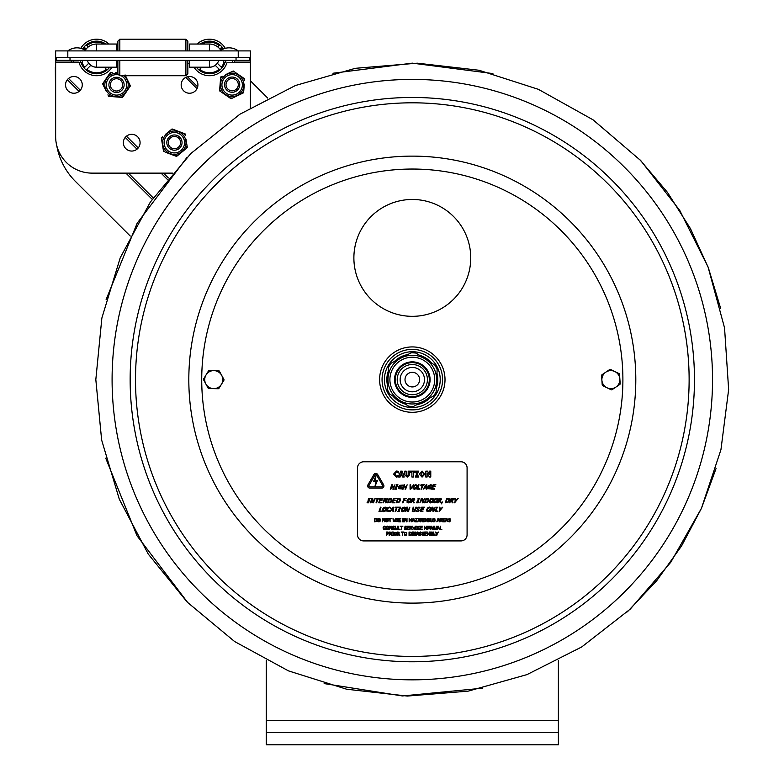 <?xml version="1.0" encoding="UTF-8"?>
<svg xmlns="http://www.w3.org/2000/svg" width="784" height="784" viewBox="0 0 784 784"><rect width="100%" height="100%" fill="white"/><g stroke="black" fill="none" stroke-linecap="round" stroke-linejoin="round"><path stroke-width="1.18" d="M558.384 744.8L558.384 732.628L266.246 732.628L266.246 744.8L558.384 744.8M266.246 660.393L266.246 732.628M558.384 660.393L558.384 732.628M55.644 118.511L55.341 67.444M250.41 80.821L267.736 98.088M130.262 236.053L75.431 181.418A66.954 66.954 0 0 1 56.713 145.373M85.24 50.323A13.416 13.416 0 0 1 96.599 44.041A13.416 13.416 0 0 0 85.24 50.323M209.455 50.911L209.455 44.041A13.416 13.416 0 0 1 220.814 50.323M67.816 57.457L250.41 57.457L250.41 50.911L55.644 50.911L55.644 57.457L67.816 57.457L67.816 50.911A15.121 15.121 0 0 1 80.781 48.334A18.257 18.257 0 0 1 108.986 44.041L116.512 44.041L108.986 44.041M189.542 50.911L189.542 44.041L209.455 44.041L197.068 44.041A18.257 18.257 0 0 1 225.273 48.334A15.121 15.121 0 0 1 238.238 50.911A15.121 15.121 0 0 0 219.981 50.911M116.512 50.911L116.512 44.041L96.599 44.041L96.599 50.911M116.512 44.041L96.599 44.041M250.41 107.682L250.41 57.457M172.47 173.127L92.169 173.127A36.515 36.515 0 0 1 55.644 136.602L55.644 57.457M197.911 84.868A8.369 8.369 0 0 1 185.357 92.12A8.369 8.369 0 0 1 185.357 77.626A8.369 8.369 0 0 1 197.911 84.868M140.091 142.688A8.369 8.369 0 0 1 127.537 149.94A8.369 8.369 0 0 1 127.537 135.446A8.369 8.369 0 0 1 140.091 142.688M82.271 84.868A8.369 8.369 0 0 1 69.727 92.12A8.369 8.369 0 0 1 69.727 77.626A8.369 8.369 0 0 1 82.271 84.868M90.807 65.317L86.838 69.286L90.807 65.317A9.761 9.761 0 0 0 97.412 67.189M106.359 69.286A15.337 15.337 0 0 1 86.838 69.286A15.337 15.337 0 0 0 106.359 69.286L104.262 67.189M87.279 60.368A9.761 9.761 0 0 0 88.739 63.249L84.77 67.218A15.337 15.337 0 0 1 82.124 62.544M83.565 49.363A15.337 15.337 0 0 1 84.77 47.697L86.132 49.059M88.2 47.001L86.838 45.629A15.337 15.337 0 0 1 104.037 44.041M109.691 67.189A16.307 16.307 0 0 1 81.173 62.759M82.673 48.971A16.307 16.307 0 0 1 105.879 44.041M112.043 67.189A18.257 18.257 0 0 1 79.125 62.759L72.442 62.759L79.125 62.759M201.802 67.189L199.695 69.286L201.802 67.189M219.226 69.286A15.337 15.337 0 0 1 199.695 69.286A15.337 15.337 0 0 0 219.226 69.286L215.257 65.317A9.761 9.761 0 0 1 208.642 67.189M218.775 60.368A9.761 9.761 0 0 1 217.315 63.249L221.284 67.218A15.337 15.337 0 0 0 223.93 62.544M232.417 61.564L233.612 62.759L226.929 62.759A18.257 18.257 0 0 1 194.011 67.189M200.185 44.041A16.307 16.307 0 0 1 223.391 48.971M225.508 60.368A16.307 16.307 0 0 1 196.372 67.189M219.922 49.059L221.284 47.697A15.337 15.337 0 0 1 222.489 49.363M202.027 44.041A15.337 15.337 0 0 1 219.226 45.629L217.854 47.001M117.874 41.15L119.825 39.2L117.874 41.15L117.874 50.911M117.874 60.368L117.874 73.774L119.825 75.715L185.896 75.715L185.896 60.368M187.846 50.911L187.846 41.15L185.896 39.2L119.825 39.2L119.825 50.911M119.825 60.368L119.825 75.715M187.846 60.368L187.846 73.774L185.896 75.715M119.825 39.2L185.896 39.2L185.896 50.911M189.542 60.368L189.542 67.189L189.542 63.543L187.846 63.543M87.318 60.368A9.731 9.731 0 0 0 96.599 67.189L116.512 67.189L116.512 60.368M218.746 60.368A9.731 9.731 0 0 1 209.455 67.189L189.542 67.189M56.379 57.457L56.379 60.368L249.675 60.368L249.675 57.457M73.637 61.564A1.196 1.196 0 0 1 72.442 62.759A1.196 1.196 0 0 1 71.256 61.564A1.196 1.196 0 0 1 72.442 60.368A1.196 1.196 0 0 0 71.256 61.564A1.196 1.196 0 0 0 72.442 62.759A1.196 1.196 0 0 0 73.637 61.564M225.792 61.564A1.196 1.196 0 0 1 224.606 62.759A1.196 1.196 0 0 1 223.411 61.564A1.196 1.196 0 0 1 224.606 60.368M232.152 77.057A7.605 7.605 0 0 0 224.538 84.662A7.605 7.605 0 0 0 232.152 92.277A7.605 7.605 0 0 0 239.757 84.662A7.605 7.605 0 0 0 232.152 77.057M232.152 78.518A6.145 6.145 0 0 0 226.008 84.662A6.145 6.145 0 0 0 232.152 90.807A6.145 6.145 0 0 0 238.297 84.662A6.145 6.145 0 0 0 232.152 78.518M116.512 77.263A7.605 7.605 0 0 0 108.907 84.868A7.605 7.605 0 0 0 116.512 92.483A7.605 7.605 0 0 0 124.117 84.868A7.605 7.605 0 0 0 116.512 77.263M116.512 78.723A6.145 6.145 0 0 0 110.368 84.868A6.145 6.145 0 0 0 116.512 91.013A6.145 6.145 0 0 0 122.657 84.868A6.145 6.145 0 0 0 116.512 78.723M174.43 134.975A7.605 7.605 0 0 0 166.825 142.59A7.605 7.605 0 0 0 174.43 150.195A7.605 7.605 0 0 0 182.045 142.59A7.605 7.605 0 0 0 174.43 134.975M174.43 136.445A6.145 6.145 0 0 0 168.286 142.59A6.145 6.145 0 0 0 174.43 148.735A6.145 6.145 0 0 0 180.575 142.59A6.145 6.145 0 0 0 174.43 136.445M237.562 73.97L234.641 71.961A13.142 13.142 0 0 0 231.701 71.736L228.507 73.255M225.41 74.735L233.24 71.001L244.706 78.88L244.579 80.576A13.142 13.142 0 0 0 243.305 77.92L240.394 75.911M220.275 82.212L220.686 76.989L222.215 76.254A13.142 13.142 0 0 0 220.549 78.684L219.726 89.16A13.142 13.142 0 0 0 220.99 91.826L229.653 97.775A13.142 13.142 0 0 0 232.593 98.01L242.08 93.482A13.142 13.142 0 0 0 243.755 91.052L244.294 84.104M226.743 95.775L231.055 98.745L235.788 96.491M223.91 93.835L219.589 90.866L220 85.642M238.885 95.011L243.618 92.757L244.03 87.524M242.697 79.841A11.682 11.682 0 0 0 222.519 78.253A11.682 11.682 0 0 0 231.231 96.52A11.682 11.682 0 0 0 242.697 79.841A11.682 11.682 0 0 0 222.519 78.253A11.682 11.682 0 0 0 231.231 96.52A11.682 11.682 0 0 0 242.697 79.841M176.978 130.81L173.666 129.566A13.142 13.142 0 0 0 170.755 130.036L168.021 132.28M165.365 134.456L172.078 128.958L185.093 133.868L185.367 135.554A13.142 13.142 0 0 0 183.495 133.27L180.193 132.026M162.161 142.953L161.308 137.778L162.631 136.7A13.142 13.142 0 0 0 161.582 139.464L163.288 149.832A13.142 13.142 0 0 0 165.159 152.116L174.989 155.82A13.142 13.142 0 0 0 177.909 155.34L186.033 148.686A13.142 13.142 0 0 0 187.072 145.922L185.945 139.042M171.686 154.575L176.586 156.418L180.643 153.096M165.159 152.116L168.472 153.36M183.299 150.92L187.347 147.598L186.504 142.433M162.719 146.343L163.572 151.508M183.368 135.289A11.682 11.682 0 0 0 163.395 138.562A11.682 11.682 0 0 0 176.224 154.223A11.682 11.682 0 0 0 183.368 135.289A11.682 11.682 0 0 0 163.395 138.562A11.682 11.682 0 0 0 176.224 154.223A11.682 11.682 0 0 0 183.368 135.289M105.585 79.498L103.596 82.418A13.142 13.142 0 0 0 103.37 85.368L104.909 88.553M106.399 91.65L102.635 83.829L110.475 72.334L112.171 72.461A13.142 13.142 0 0 0 109.515 73.745L107.526 76.665M113.896 96.755L108.672 96.363L107.927 94.835A13.142 13.142 0 0 0 110.368 96.491L120.844 97.285A13.142 13.142 0 0 0 123.509 96.001L129.429 87.318A13.142 13.142 0 0 0 129.644 84.378L125.087 74.911M127.429 90.238L130.389 85.917L128.115 81.193M125.499 93.08L122.549 97.412L117.316 97.02M117.874 72.892L115.699 72.726M111.446 74.343A11.682 11.682 0 0 0 106.859 91.463A11.682 11.682 0 0 0 124.47 93.423A11.682 11.682 0 0 0 123.774 75.715A11.682 11.682 0 0 1 124.47 93.423A11.682 11.682 0 0 1 106.859 91.463A11.682 11.682 0 0 1 117.874 73.265A11.682 11.682 0 0 0 111.446 74.343M430.142 397.811A25.46 25.46 0 0 1 416.872 404.681A26.656 26.656 0 0 0 417.509 404.554M412.315 679.836A300.213 300.213 0 0 0 712.529 379.623A300.213 300.213 0 0 0 412.315 79.409A300.213 300.213 0 0 0 112.092 379.623A300.213 300.213 0 0 0 412.315 679.836M412.315 97.461A282.162 282.162 0 0 0 130.154 379.623A282.162 282.162 0 0 0 412.315 661.784A282.162 282.162 0 0 0 694.467 379.623A282.162 282.162 0 0 0 412.315 97.461A282.162 282.162 0 0 0 130.154 379.623A282.162 282.162 0 0 0 412.315 661.784A282.162 282.162 0 0 0 694.467 379.623A282.162 282.162 0 0 0 412.315 97.461M208.897 388.521A0.97 0.97 0 0 1 208.064 388.011L203.615 379.868A0.97 0.97 0 0 1 203.644 378.897L208.475 370.969A0.97 0.97 0 0 1 209.328 370.509L218.599 370.734A0.97 0.97 0 0 1 219.432 371.234L223.881 379.378A0.97 0.97 0 0 1 223.852 380.358L219.02 388.276A0.97 0.97 0 0 1 218.168 388.737L208.897 388.521M221.656 375.311A9.006 9.006 0 0 1 213.532 388.629A9.006 9.006 0 0 1 206.055 374.928A9.006 9.006 0 0 1 221.656 375.311M602.759 385.679A0.97 0.97 0 0 1 602.21 384.875L601.573 375.624A0.97 0.97 0 0 1 601.994 374.742L609.687 369.558A0.97 0.97 0 0 1 610.658 369.499L618.997 373.566A0.97 0.97 0 0 1 619.536 374.37L620.183 383.631A0.97 0.97 0 0 1 619.752 384.503L612.059 389.687A0.97 0.97 0 0 1 611.089 389.756L602.759 385.679M619.86 378.995A9.006 9.006 0 0 1 606.924 387.717A9.006 9.006 0 0 1 605.846 372.155A9.006 9.006 0 0 1 619.86 378.995M403.241 403.417A25.46 25.46 0 0 1 392.892 396.096A25.46 25.46 0 0 0 405.475 404.152M387.649 385.973A25.46 25.46 0 0 1 388.335 371.048A25.46 25.46 0 0 0 387.649 385.973M394.489 361.444A25.46 25.46 0 0 1 407.749 354.574A25.46 25.46 0 0 0 394.489 361.444M421.39 355.828A25.46 25.46 0 0 0 419.146 355.093A25.46 25.46 0 0 1 431.729 363.149M436.972 373.282A25.46 25.46 0 0 1 436.286 388.198M423.968 349.076A32.693 32.693 0 0 0 381.759 367.97A32.693 32.693 0 0 0 400.663 410.169A32.693 32.693 0 0 0 442.862 391.275A32.693 32.693 0 0 0 423.968 349.076M400.663 410.169A32.693 32.693 0 0 0 442.862 391.275M429.769 535.433L430.22 532.022L429.593 532.022L428.77 533.924L427.3 532.022L427.3 535.433L427.721 532.493L428.603 534.492L429.769 532.493L429.769 535.433M413.815 535.227L415.824 535.188L416.128 534.463L414.315 532.895L416 532.728L416 532.189L414.981 531.964L413.834 532.934L415.657 534.531L414.903 535.1L413.815 534.659L413.815 535.227M399.213 535.433L399.801 535.433L398.586 533.953L399.291 532.953L398.909 532.209L397.165 532.022L397.165 535.433L397.615 534.08L399.213 535.433M398.821 532.983L397.615 533.698L397.615 532.414L398.821 532.983L397.615 532.414L397.615 533.698M395.156 535.109L394.127 533.728L395.156 532.346L396.194 533.728L395.156 535.109M439.883 529.592L441.853 529.592L440.334 529.19L440.334 526.182L439.883 529.592M438.599 528.249L437.55 528.249L438.07 526.642L438.599 528.249M432.748 529.592L433.258 529.592L433.258 526.182L432.837 528.877L431.465 526.182L430.818 526.182L430.818 529.592L431.239 526.652L432.748 529.592M429.544 528.249L428.495 528.249L429.015 526.642L429.544 528.249M420.263 526.182L420.263 529.592L422.39 529.592L420.714 529.19L420.714 527.926L422.282 527.926L420.714 527.514L420.714 526.583L422.39 526.182L420.263 526.182M407.327 526.182L407.327 529.592L409.454 529.592L407.778 529.19L407.778 527.926L409.346 527.926L407.778 527.514L407.778 526.583L409.454 526.182L407.327 526.182M396.292 529.661L395.391 529.347L397.204 529.347L397.527 526.182L396.929 528.994L395.665 528.994L395.518 526.182L395.391 529.347L395.058 528.308M388.864 527.887L388.462 526.574L387.355 526.113L386.267 526.574L385.855 527.887L386.257 529.2L387.355 529.661L388.462 529.2L388.864 527.887M388.394 527.887L387.365 529.269L386.326 527.887L387.365 526.505L388.394 527.887M446.38 518.391L445.234 521.801L445.998 520.85L447.301 520.85L448.085 521.801L446.939 518.391L446.38 518.391M447.174 520.458L446.125 520.458L446.655 518.851L447.174 520.458M414.971 521.801L417.353 521.801L415.461 521.399L417.304 518.391L415.05 518.391L416.794 518.792L414.971 521.801M413.903 520.458L412.845 520.458L413.374 518.851L413.903 520.458M406.494 521.801L407.004 521.801L407.004 518.391L406.582 521.086L405.21 518.391L404.564 518.391L404.564 521.801L404.985 518.861L406.494 521.801M393.323 521.556L395.136 521.556L395.459 518.391L394.225 521.487L393 518.391L393.323 521.556M380.426 520.096L380.015 518.783L378.917 518.322L377.819 518.783L377.408 520.096L377.819 521.409L378.917 521.87L380.015 521.409L380.426 520.096M379.956 520.096L378.917 521.478L377.888 520.096L378.917 518.714L379.956 520.096M376.124 518.988L376.643 520.096L376.163 521.184L374.879 521.409L374.879 518.783L376.124 518.988M388.335 520.096L387.923 518.783L386.826 518.322L385.728 518.783L385.326 520.096L385.728 521.409L386.826 521.87L387.923 521.409L388.335 520.096M387.864 520.096L386.835 521.478L385.797 520.096L386.835 518.714L387.864 520.096M395.94 521.595L397.949 521.546L398.262 520.831L396.439 519.263L398.125 519.096L398.125 518.547L397.116 518.332L395.969 519.302L397.792 520.899L397.027 521.468L395.94 521.027L395.94 521.595M411.179 521.801L411.629 518.391L411.179 519.723L409.611 519.723L409.16 518.391L409.16 521.801L409.611 520.135L411.179 520.135L411.179 521.801M418.852 518.851L419.371 520.458L418.323 520.458L418.852 518.851M422.703 521.801L423.291 521.801L422.076 520.311L422.792 519.312L422.4 518.567L420.655 518.391L420.655 521.801L421.106 520.439L422.703 521.801M422.311 519.351L421.106 520.066L421.106 518.783L422.311 519.351M425.781 520.096L425.3 521.184L424.017 521.409L424.017 518.783L425.261 518.988L425.781 520.096M429.563 520.096L429.152 518.783L428.054 518.322L426.957 518.783L426.545 520.096L426.957 521.409L428.054 521.87L429.152 521.409L429.563 520.096M429.093 520.096L428.054 521.478L427.025 520.096L428.054 518.714L429.093 520.096M437.991 518.391L436.835 521.801L437.609 520.85L438.913 520.85L439.697 521.801L438.55 518.391L437.991 518.391M438.785 520.458L437.737 520.458L438.256 518.851L438.785 520.458M441.51 518.9L441.529 519.89L440.52 520.066L440.52 518.783L441.51 518.9M442.97 518.391L442.97 521.801L445.106 521.801L443.421 521.399L443.421 520.135L444.989 520.135L443.421 519.723L443.421 518.792L445.106 518.391L442.97 518.391M392.323 529.386L394.332 529.337L394.646 528.622L392.823 527.044L394.509 526.887L394.509 526.338L393.499 526.123L392.353 527.093L394.166 528.69L393.411 529.259L392.323 528.818L392.323 529.386M404.544 529.386L406.553 529.337L406.857 528.622L405.044 527.044L406.729 526.887L406.729 526.338L405.71 526.123L404.573 527.093L406.386 528.69L405.632 529.259L404.544 528.818L404.544 529.386M411.61 527.142L410.855 526.574L411.61 527.142L410.404 527.857L410.855 526.574M414.158 529.592L415.334 526.182L413.923 529.014L412.492 526.182L414.158 529.592M426.819 529.592L427.27 526.182L426.643 526.182L425.82 528.083L424.35 526.182L424.35 529.592L424.771 526.652L425.653 528.651L426.819 526.652L426.819 529.592M388.462 533.806L388.354 532.238L386.6 532.022L386.6 535.433L387.051 534.159L388.462 533.806M388.286 533.061L387.051 533.777L387.051 532.414L388.286 533.061M390.089 532.414L389.638 533.698L389.638 532.414L390.628 532.532L390.657 533.522L389.638 533.698M391.961 535.433L393.284 535.433L393.284 532.022L391.961 532.022L391.961 535.433M406.337 532.699L406.622 533.728L405.593 535.109L404.554 533.728L404.828 532.699L406.337 532.699M411.041 535.158L411.737 533.728L411.051 532.297L409.052 532.022L409.052 535.433L411.041 535.158M411.267 533.728L410.796 534.815L409.503 535.041L409.503 532.414L410.757 532.62L411.267 533.728M417.372 532.022L416.226 535.433L416.99 534.482L418.293 534.482L419.077 535.433L417.931 532.022L417.372 532.022M418.166 534.09L417.117 534.09L417.637 532.493L418.166 534.09M424.663 532.022L424.663 535.433L426.8 535.433L425.124 535.031L425.124 533.767L426.682 533.767L425.124 533.365L425.124 532.424L426.8 532.022L424.663 532.022M432.396 533.296L431.798 532.414L432.592 532.855L431.367 533.404L431.798 532.414M432.474 533.875L431.367 533.786L431.367 535.051L431.367 533.786L432.748 534.404L431.367 535.051M437.237 533.924L438.393 532.022L437.011 533.522L435.63 532.022L436.786 535.433L437.237 533.924M435.649 535.031L434.12 535.031L433.67 532.022L433.67 535.433L435.649 535.031M423.007 535.492L424.203 534.463L422.39 532.895L424.075 532.728L423.056 531.964L421.91 532.934L423.732 534.531L422.978 535.1L421.89 534.659L423.007 535.492M402.329 535.433L402.78 532.424L403.927 532.022L401.183 532.022L402.329 532.424L402.329 535.433M396.253 532.414L394.058 532.414L394.058 535.041L396.253 535.041L396.253 532.414M437.119 529.592L437.423 528.641L438.726 528.641L439.51 529.592L438.364 526.182L437.805 526.182L437.119 529.592M427.594 529.592L428.368 528.641L429.671 528.641L430.455 529.592L429.309 526.182L428.75 526.182L427.594 529.592M416.882 529.239L416.882 526.182L415.569 526.182L415.569 529.592L416.882 529.239M401.761 529.592L401.761 526.583L402.898 526.182L400.163 526.182L401.3 526.583L401.761 529.592M391.804 529.592L391.804 526.182L391.383 528.877L390.011 526.182L389.364 526.182L389.364 529.592L389.785 526.652L391.804 529.592M449.408 521.86L450.604 520.831L448.781 519.263L450.437 519.096L449.457 518.332L448.311 519.302L450.134 520.899L449.369 521.468L448.321 521.027L449.408 521.86M434.169 518.724L433.464 519.263L435.149 519.096L434.14 518.332L432.993 519.302L434.806 520.899L434.052 521.468L432.964 521.027L432.964 521.595L434.081 521.86L435.287 520.831L433.905 519.792M412.717 520.85L414.021 520.85L414.814 521.801L413.658 518.391L413.099 518.391L411.953 521.801L412.717 520.85M398.723 521.801L400.849 521.801L399.174 521.399L399.174 520.135L400.742 520.135L399.174 519.723L399.174 518.792L400.849 518.391L398.723 518.391L398.723 521.801M384.826 521.801L384.826 518.391L384.405 521.086L383.033 518.391L382.386 518.391L382.386 521.801L382.808 518.861L384.826 521.801M377.114 520.096L376.428 518.665L374.429 518.391L374.429 521.801L376.418 521.527L377.114 520.096M390.079 521.801L390.079 518.792L391.226 518.391L388.482 518.391L389.628 518.792L390.079 521.801M403.564 521.448L404.005 518.391L402.682 518.391L402.682 521.801L404.005 521.801L403.564 521.448M417.892 521.801L418.195 520.85L419.499 520.85L420.283 521.801L419.136 518.391L418.578 518.391L417.892 521.801M425.555 518.665L423.566 518.391L423.566 521.801L425.555 521.527L426.251 520.096L425.555 518.665M432.484 520.517L432.16 521.556L432.033 518.391L431.886 521.203L430.622 521.203L431.249 521.487M430.475 520.517L430.475 518.391L430.347 521.556L432.16 521.556L431.249 521.87M442.705 521.801L441.49 520.311L442.196 519.312L441.813 518.567L440.059 518.391L440.059 521.801L440.52 520.439L442.705 521.801M384.562 529.651L385.62 529.357L385.62 528.818L383.827 528.916L383.817 526.858L385.62 526.956L384.572 526.123L383.464 526.593L383.043 527.887L383.464 529.2L384.562 529.651M400.154 529.19L398.635 529.19L398.174 526.182L398.174 529.592L400.154 529.19M411.375 528.102L412.08 527.103L411.698 526.358L409.954 526.182L409.954 529.592L410.404 528.23L412.59 529.592L411.375 528.102M418.783 526.505L418.029 526.858L419.842 526.956L419.381 526.211L417.676 526.593L417.676 529.2L419.842 529.357L419.842 528.818L418.039 528.916L418.029 526.858L417.725 527.887M434.365 528.308L434.365 526.182L434.238 529.347L436.051 529.347L436.374 526.182L435.777 528.994L434.512 528.994L435.14 529.278M391.824 535.433L390.608 533.953L391.324 532.953L390.932 532.209L389.187 532.022L389.187 535.433L389.638 534.08L391.824 535.433M406.68 532.414L404.485 532.414L404.485 535.041L406.68 535.041L406.68 532.414M413.423 535.08L413.423 532.022L412.1 532.022L412.1 535.433L413.423 535.08M420.4 535.492L421.596 534.463L419.773 532.895L421.469 532.728L420.449 531.964L419.303 532.934L421.126 534.531L420.361 535.1L419.313 534.659L420.4 535.492M433.219 534.384L432.709 532.16L430.906 532.022L430.906 535.433L432.866 535.158L433.219 534.384M421.665 507.189L420.175 511.57L423.095 511.06L420.939 511.06L421.488 509.433L423.497 509.433L423.683 508.914L421.665 508.914L422.076 507.709L424.409 507.189L421.665 507.189M397.606 511.57L399.311 511.57L398.899 511.129L400.791 507.189L399.095 507.189L399.507 507.64L398.321 511.129L397.606 511.57M386.336 509.384L386.385 507.689L385.169 507.101L383.562 507.689L382.465 509.384L382.416 511.07L383.621 511.668L385.238 511.07L386.336 509.384M385.728 509.384L383.788 511.158L383.072 509.384L385.003 507.601L385.816 508.061L385.728 509.384M452.29 502.809L453.044 502.809L452.143 500.907L453.485 499.614L453.309 498.663L451.143 498.428L449.653 502.809L450.829 501.064L451.496 501.064L452.29 502.809M452.858 499.663L450.996 500.584L451.555 498.928L452.858 499.663M422.39 502.809L423.037 502.809L424.526 498.428L422.811 501.897L422.223 498.428L421.39 498.428L419.91 502.809L421.733 499.036L422.39 502.809M398.889 502.456L400.399 500.623L400.144 498.781L397.694 498.428L396.204 502.809L398.889 502.456M399.801 500.613L398.713 502.015L396.959 502.309L398.105 498.928L399.615 499.192L399.801 500.613M377.349 498.947L376.036 502.809L376.614 502.809L377.927 498.947L379.397 498.947L379.574 498.428L376.046 498.428L375.879 498.947L377.349 498.947M427.819 488.687L430.72 488.883L431.376 486.972L429.779 486.972L429.612 487.481L430.622 487.481L430.24 488.618L429.289 488.755L428.387 488.295L428.446 486.962L430.445 485.218L431.759 485.796L431.994 485.09L428.966 485.316L427.829 486.982L427.819 488.687M416.961 489.177L419.499 489.177L419.675 488.657L417.715 488.657L419.028 484.796L418.44 484.796L416.961 489.177M405.073 489.177L405.661 489.177L407.151 484.796L405.985 486.511L403.966 486.511L404.544 484.796L403.966 484.796L402.476 489.177L403.064 489.177L403.789 487.031L405.808 487.031L405.073 489.177M392.872 489.177L393.45 489.177L394.94 484.796L393.774 486.511L391.755 486.511L392.343 484.796L391.755 484.796L390.265 489.177L390.853 489.177L391.579 487.031L393.597 487.031L392.872 489.177M410.698 489.177L413.697 484.796L410.649 488.432L410.669 484.796L410.052 484.796L410.071 489.177L410.698 489.177M433.17 484.796L431.69 489.177L434.424 489.177L434.601 488.657L432.445 488.657L432.993 487.031L435.189 486.511L433.17 486.511L433.581 485.316L435.914 484.796L433.17 484.796M380.191 498.428L378.701 502.809L381.445 502.809L381.622 502.289L379.466 502.289L380.015 500.662L382.21 500.143L380.191 500.143L380.603 498.947L382.759 498.947L382.935 498.428L380.191 498.428M393.46 498.428L391.98 502.809L394.715 502.809L394.891 502.289L392.735 502.289L393.284 500.662L395.479 500.143L393.46 500.143L393.872 498.947L396.204 498.428L393.46 498.428M413.531 502.809L414.285 502.809L413.374 500.907L414.716 499.614L414.55 498.663L412.384 498.428L410.894 502.809L412.07 501.064L412.737 501.064L413.531 502.809M414.099 499.663L412.227 500.584L412.796 498.928L414.099 499.663L413.374 498.928M427.211 502.456L428.73 500.623L428.466 498.781L426.016 498.428L424.526 502.809L427.211 502.456M428.123 500.613L427.035 502.015L425.281 502.309L426.427 498.928L427.946 499.192L428.123 500.613M427.946 499.192L426.868 498.928M437.599 500.623L437.648 498.928L436.433 498.34L434.826 498.928L433.719 500.623L433.67 502.309L434.885 502.907L436.492 502.309L437.599 500.623M436.992 500.623L435.051 502.397L434.326 500.623L436.267 498.84L437.08 499.29L436.992 500.623M441.284 503.896L442.764 501.976L442.029 501.976L441.284 503.896M392.892 507.189L389.932 511.57L391.334 510.345L393 510.345L392.99 511.57L393.597 511.57L393.607 507.189L392.892 507.189M393.009 509.855L391.657 509.855L393.039 507.787L393.009 509.855M405.338 509.384L405.387 507.689L404.172 507.101L402.564 507.689L401.467 509.384L401.418 511.07L402.623 511.668L404.24 511.07L405.338 509.384M404.73 509.384L402.79 511.158L402.074 509.384L404.005 507.601L404.818 508.061L404.73 509.384M415.912 511.315L418.509 511.256L419.224 510.325L417.568 508.306L418.715 507.62L419.812 508.091L420.048 507.395L418.842 507.111L416.941 508.365L418.587 510.413L417.362 511.148L416.157 510.58L415.912 511.315M433.052 511.57L433.699 511.57L435.189 507.189L433.474 510.658L432.886 507.189L432.053 507.189L430.573 511.57L432.396 507.797L433.052 511.57M415.461 477.005L418.607 477.005L418.607 475.986L417.764 475.986L417.764 472.184L418.607 472.184L418.607 471.164L415.461 471.164L415.461 472.184L416.304 472.184L416.304 475.986L415.461 475.986L415.461 477.005M400.634 471.164L398.654 477.005L400.124 477.005L400.497 475.81L402.329 475.81L402.702 477.005L404.211 477.005L402.231 471.164L400.634 471.164M402.016 474.751L400.81 474.751L401.418 472.821L402.016 474.751M411.894 472.272L411.894 477.005L413.364 477.005L413.364 472.272L415.089 472.272L415.089 471.164L410.169 471.164L410.169 472.272L411.894 472.272M429.367 477.005L430.779 477.005L430.779 471.164L429.436 471.164L429.436 474.506L427.574 471.164L425.771 471.164L425.771 477.005L427.113 477.005L427.113 472.928L429.367 477.005M373.899 474.526A2.195 2.195 0 0 1 377.692 474.526L383.631 484.816A2.195 2.195 0 0 1 381.739 488.109L369.852 488.109A2.195 2.195 0 0 1 367.951 484.816L373.899 474.526M376.095 481.533L373.547 481.533L376.036 475.692L374.909 480.553L377.447 480.553L374.968 486.403L376.095 481.533M381.739 486.884A0.97 0.97 0 0 0 382.582 485.423L376.634 475.133A0.97 0.97 0 0 0 374.948 475.133L369.009 485.423A0.97 0.97 0 0 0 369.852 486.884L381.739 486.884M467.088 534.825A6.086 6.086 0 0 1 461.002 540.911L363.619 540.911A6.086 6.086 0 0 1 357.533 534.825L357.533 467.872A6.086 6.086 0 0 1 363.619 461.786L461.002 461.786A6.086 6.086 0 0 1 467.088 467.872L467.088 534.825M427.946 511.668L426.741 511.07L426.79 509.384L426.741 511.07L427.946 511.668L429.563 511.07L430.661 509.384L430.71 507.689L429.495 507.101L427.888 507.689L426.79 509.384M430.69 484.718L431.994 485.09M387.463 532.022L388.756 533.051M392.568 527.71L392.353 527.093M392.823 527.044L393.264 527.583M421.625 520.439L421.106 520.439M396.439 519.263L396.88 519.792M449.369 521.468L450.134 520.899M414.903 535.1L415.657 534.531M422.39 532.895L422.831 533.424M423.38 474.085L422.988 475.565L421.155 475.574L421.155 472.585L422.988 472.595L423.38 474.085M422.066 471.037L419.244 474.085L422.066 477.123L424.899 474.085L422.066 471.037M397.606 471.194L396.449 471.047L393.588 474.085L396.439 477.123L398.419 476.613L398.419 475.241L396.684 476.025L395.626 475.604L395.097 474.095L395.597 472.595L396.684 472.144L398.419 472.928L398.419 471.537L397.606 471.194M406.22 471.164L404.75 471.164L404.75 474.888L407.2 477.123L409.65 474.888L409.65 471.164L408.18 471.164L408.18 474.81L407.2 476.015L406.22 474.81L406.22 471.164M439.197 511.57L442.744 507.189L440.324 509.12L439.853 507.189L439.197 507.189L439.834 509.698L439.197 511.57M430.142 508.061L429.328 507.601L430.142 508.061L430.053 509.384L428.113 511.158L427.398 509.384L429.328 507.601M405.789 511.57L407.072 507.797L407.729 511.57L408.376 511.57L409.865 507.189L408.15 510.658L407.562 507.189L406.729 507.189L405.25 511.57L405.789 511.57M395.126 507.189L394.95 507.709L396.42 507.709L395.107 511.57L395.685 511.57L396.998 507.709L398.644 507.189L395.126 507.189M381.034 507.189L380.456 507.189L378.966 511.57L381.504 511.57L381.681 511.06L379.73 511.06L381.034 507.189M440.628 499.085L440.226 500.349L438.844 500.584L439.403 498.928L440.628 499.085M438.089 502.809L438.677 501.064L440.892 502.809L439.991 500.907L441.333 499.614L441.157 498.663L438.991 498.428L437.501 502.809L438.089 502.809M432.807 499.29L431.984 498.84L432.807 499.29L432.709 500.623L430.779 502.397L430.053 500.623L431.984 498.84M430.602 502.907L432.219 502.309L433.317 500.623L433.366 498.928L432.151 498.34L430.543 498.928L429.446 500.623L429.397 502.309L430.602 502.907M418.45 498.879L416.549 502.809L418.244 502.809L419.028 498.879L419.734 498.428L418.039 498.428L418.45 498.879M408.444 502.397L407.719 500.623L409.65 498.84L410.473 499.29L410.375 500.623L408.444 502.397M408.268 502.907L409.885 502.309L410.983 500.623L411.032 498.928L409.816 498.34L408.209 498.928L407.112 500.623L407.063 502.309L408.268 502.907M391.147 500.613L390.069 502.015L388.315 502.309L389.462 498.928L390.971 499.192L391.147 500.613M387.561 502.809L390.236 502.456L391.755 500.623L391.5 498.781L389.05 498.428L387.561 502.809M370.93 502.809L372.214 499.036L372.87 502.809L373.517 502.809L375.007 498.428L373.282 501.897L372.704 498.428L371.871 498.428L370.381 502.809L370.93 502.809M420.998 484.796L420.822 485.316L422.292 485.316L420.979 489.177L421.557 489.177L422.87 485.316L424.516 484.796L420.998 484.796M399.762 485.316L398.625 486.982L398.615 488.687L401.516 488.883L402.163 486.972L400.575 486.972L400.399 487.481L401.418 487.481L401.036 488.618L400.085 488.755L399.183 488.295L399.232 486.962L401.241 485.218L402.545 485.796L402.79 485.09L399.762 485.316M396.665 485.247L394.764 489.177L396.469 489.177L396.057 488.726L397.958 484.796L396.253 484.796L396.665 485.247M416.441 486.982L414.501 488.765L413.785 486.982L415.716 485.208L416.529 485.659L416.441 486.982M414.334 489.265L415.951 488.677L417.049 486.982L417.098 485.296L415.883 484.698L414.275 485.296L413.178 486.982L413.129 488.677L414.334 489.265M426.261 487.452L424.908 487.452L426.28 485.394L426.261 487.452M426.849 489.177L426.859 484.796L426.143 484.796L423.174 489.177L424.585 487.952L426.251 487.952L426.231 489.177L426.849 489.177M367.735 502.368L367.03 502.809L368.725 502.809L369.509 498.879L370.215 498.428L368.519 498.428L367.735 502.368M383.474 502.809L384.768 499.036L385.414 502.809L386.071 502.809L387.561 498.428L387.012 498.428L385.836 501.897L385.248 498.428L384.425 498.428L382.935 502.809L383.474 502.809M405.936 500.182L403.976 500.182L404.397 498.947L406.612 498.428L403.995 498.428L402.506 502.809L403.084 502.809L403.809 500.702L405.936 500.182M448.654 499.192L448.83 500.613L447.752 502.015L445.988 502.309L447.135 498.928L448.654 499.192M445.243 502.809L447.919 502.456L449.438 500.623L449.173 498.781L446.723 498.428L445.243 502.809M454.612 502.809L458.16 498.428L455.739 500.359L455.269 498.428L454.612 498.428L455.249 500.927L454.612 502.809M389.481 507.111L387.855 507.718L386.737 509.384L386.708 511.08L389.423 511.276L389.658 510.58L387.296 510.707L388.188 508.061L389.305 507.611L390.471 508.189L390.706 507.483L389.481 507.111M413.188 507.189L412.217 511.266L413.246 511.668L414.56 511.266L416.353 507.189L415.775 507.189L414.354 510.815L413.423 511.168L412.727 510.815L413.766 507.189L413.188 507.189M437.266 507.189L436.678 507.189L435.189 511.57L437.727 511.57L437.913 511.06L435.953 511.06L437.266 507.189M422.096 518.9L421.557 518.783M470.743 257.897A58.428 58.428 0 0 0 383.102 207.299A58.428 58.428 0 0 0 383.102 308.504A58.428 58.428 0 0 0 470.743 257.897M415.657 386.12A7.301 7.301 0 0 0 418.803 376.281A7.301 7.301 0 0 0 408.974 373.125A7.301 7.301 0 0 0 405.818 382.964A7.301 7.301 0 0 0 415.657 386.12M411.433 367.48A12.172 12.172 0 0 1 423.272 384.934A12.172 12.172 0 0 1 402.241 386.463A12.172 12.172 0 0 1 411.433 367.48M394.558 378.809A17.767 17.767 0 0 0 411.502 397.38A17.767 17.767 0 0 0 430.063 380.436A17.767 17.767 0 0 0 413.129 361.875A17.767 17.767 0 0 0 394.558 378.809M399.193 400.134L408.582 406.141A26.783 26.783 0 0 0 413.599 406.377L433.415 396.116A26.783 26.783 0 0 0 436.12 391.882L436.629 380.75A24.343 24.343 0 0 0 425.438 359.121L416.039 353.104A26.783 26.783 0 0 0 411.022 352.878L391.206 363.139A26.783 26.783 0 0 0 388.501 367.363L387.992 378.505A24.343 24.343 0 0 0 415.442 403.77A24.343 24.343 0 0 0 435.541 372.351A24.343 24.343 0 0 0 387.992 378.505L387.482 389.658A26.783 26.783 0 0 0 389.795 394.117L399.174 400.124L398.987 401.32M423.507 401.241A24.343 24.343 0 0 0 436.629 380.74L437.139 369.597A26.783 26.783 0 0 0 434.836 365.138L425.447 359.121M425.438 359.121A24.343 24.343 0 0 0 401.114 358.004M396.724 399.762A3.851 3.851 0 0 0 396.782 398.586M396.802 360.238A3.851 3.851 0 0 0 396.724 359.484M427.682 360.552A4.008 4.008 0 0 1 427.77 359.386M428.113 399.595A3.616 3.616 0 0 1 428.064 398.88M427.819 399.007A3.851 3.851 0 0 0 427.897 399.762M427.77 399.86A4.008 4.008 0 0 1 427.672 399.085M425.712 400.105L425.859 401.183M422.106 356.112A5.116 5.116 0 0 1 421.586 356.651M396.939 398.693A4.008 4.008 0 0 1 396.861 399.86M427.437 399.213A4.253 4.253 0 0 0 427.554 400.026M427.554 359.229A4.253 4.253 0 0 0 427.427 360.395M396.861 359.386A4.008 4.008 0 0 1 396.949 360.16M403.299 356.877A5.116 5.116 0 0 1 402.525 356.112M398.762 401.183L398.929 399.967M421.322 402.368A5.116 5.116 0 0 1 422.106 403.133M402.525 403.133A5.116 5.116 0 0 1 403.035 402.594M266.246 720.457L558.384 720.457M168.374 177.968L163.513 173.127M138.239 147.941L126.449 136.191M80.331 90.238L68.522 78.469M167.276 179.311L161.063 173.127M137.024 149.176L125.224 137.416M79.086 91.444L67.316 79.713M197.676 86.877L187.513 76.754M197.009 88.661L185.73 77.42M152.204 199.312L125.92 173.127M153.213 197.872L128.38 173.127M238.238 57.457L238.238 50.911M55.644 62.112L78.939 62.112M234.671 62.112L250.41 62.112M96.599 60.368L96.599 67.189M209.455 60.368L209.455 67.189M236.043 57.457L236.043 60.368M70.011 57.457L70.011 60.368M241.374 80.468A10.221 10.221 0 0 1 231.349 95.06A10.221 10.221 0 0 1 223.724 79.076A10.221 10.221 0 0 1 241.374 80.468M182.241 136.21A10.221 10.221 0 0 1 175.988 152.782A10.221 10.221 0 0 1 164.767 139.082A10.221 10.221 0 0 1 182.241 136.21M121.069 75.715A10.221 10.221 0 0 1 124.45 91.316A10.221 10.221 0 0 1 108.486 91.209A10.221 10.221 0 0 1 119.08 74.97M135.505 379.623A276.811 276.811 0 0 0 412.315 656.433A276.811 276.811 0 0 0 689.126 379.623A276.811 276.811 0 0 0 412.315 102.812A276.811 276.811 0 0 0 135.505 379.623M188.817 379.623A223.499 223.499 0 0 0 412.315 603.121A223.499 223.499 0 0 0 635.804 379.623A223.499 223.499 0 0 0 412.315 156.124A223.499 223.499 0 0 0 188.817 379.623M201.723 379.623A210.582 210.582 0 0 0 412.315 590.205A210.582 210.582 0 0 0 622.898 379.623A210.582 210.582 0 0 0 412.315 169.04A210.582 210.582 0 0 0 201.723 379.623M422.253 353.555A27.901 27.901 0 0 0 386.247 369.685A27.901 27.901 0 0 0 402.368 405.691A27.901 27.901 0 0 0 438.383 389.57A27.901 27.901 0 0 0 422.253 353.555M423.095 351.35A30.262 30.262 0 0 1 440.588 390.412A30.262 30.262 0 0 1 401.526 407.896A30.262 30.262 0 0 1 384.042 368.843A30.262 30.262 0 0 1 423.095 351.35M411.081 362.688A16.983 16.983 0 0 0 395.371 380.857A16.983 16.983 0 0 0 413.54 396.567A16.983 16.983 0 0 0 429.25 378.398A16.983 16.983 0 0 0 411.081 362.688M411.218 364.56A15.102 15.102 0 0 1 427.378 378.525A15.102 15.102 0 0 1 413.403 394.685A15.102 15.102 0 0 1 397.243 380.72A15.102 15.102 0 0 1 411.218 364.56M402.016 359.738A22.393 22.393 0 0 1 433.689 372.939A22.393 22.393 0 0 1 415.187 401.839A22.393 22.393 0 0 1 402.016 359.738M396.508 398.419A3.616 3.616 0 0 1 396.508 399.595M396.508 359.66A3.616 3.616 0 0 1 396.557 360.366M427.897 359.484A3.851 3.851 0 0 0 427.848 360.66M428.113 360.836A3.616 3.616 0 0 1 428.113 359.66M426.084 401.045L425.937 399.987M421.802 356.789A5.361 5.361 0 0 0 422.331 356.21M397.067 400.026A4.253 4.253 0 0 0 397.194 398.85M398.703 399.82L398.537 401.045M402.29 356.21A5.361 5.361 0 0 0 403.064 356.994M397.194 360.042A4.253 4.253 0 0 0 397.067 359.229M425.477 400.222L425.634 401.32M422.331 403.035A5.361 5.361 0 0 0 421.567 402.251M402.829 402.457A5.361 5.361 0 0 0 402.29 403.035M116.512 63.543L117.874 63.543M187.846 41.15L185.896 39.2M80.262 61.564L81.458 62.759C82.977 62.622 82.977 61.828 81.458 60.368M72.442 62.759L81.458 62.759L72.442 62.759M86.083 50.911A15.121 15.121 0 0 0 67.816 50.911M226.929 62.759L233.612 62.759C234.779 62.005 234.779 61.211 233.612 60.368M233.612 62.759L234.2 62.602M95.824 379.623L101.636 440L119.295 499.202L148.245 554.063L187.239 602.132L234.622 641.528L288.463 670.869L346.744 689.244L407.337 696.065L468.126 691.145L526.946 674.622L581.689 646.976L630.287 609.09L670.771 562.275L701.425 508.346L720.937 449.732L728.64 389.57L724.543 327.859L708.07 266.991L679.738 210.367L640.802 160.632L593.018 119.795L538.383 89.327L479.053 70.256L417.284 63.181L355.319 68.316L295.431 85.515L239.865 114.239L190.816 153.556L150.342 202.056L120.236 257.76L101.861 318.079L95.824 379.623M492.911 73.578L412.315 63.141L332.965 73.245M187.111 157.241L137.141 223.273L106.134 299.527M105.742 458.199L137.024 535.786L187.915 602.818M324.145 683.579L402.368 695.957L482.748 688.166M627.367 611.834L656.737 580.679L681.561 545.968L701.425 508.365L716.047 468.548M720.741 308.68L708.354 267.726L690.508 228.712L667.458 192.364L639.597 159.377"/></g></svg>
